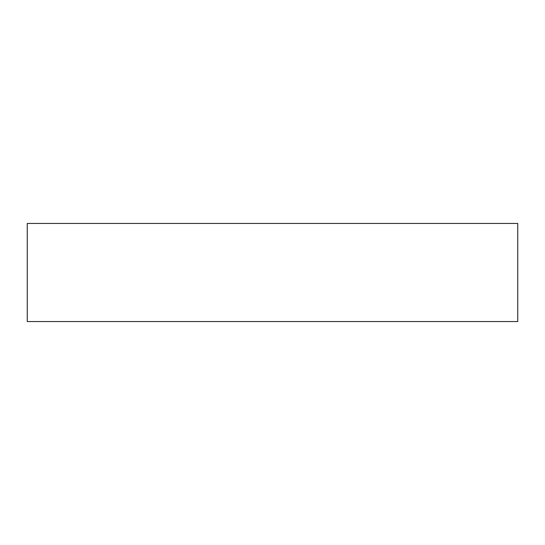 <?xml version="1.0" encoding="UTF-8"?>
<svg xmlns="http://www.w3.org/2000/svg" width="545" height="545" viewBox="0 0 545 545"><rect width="100%" height="100%" fill="white"/><g stroke="black" fill="none" stroke-linecap="round" stroke-linejoin="round"><path stroke-width="0.82" d="M517.75 223.45L27.25 223.45L27.25 321.55L517.75 321.55L517.75 223.45"/></g></svg>
